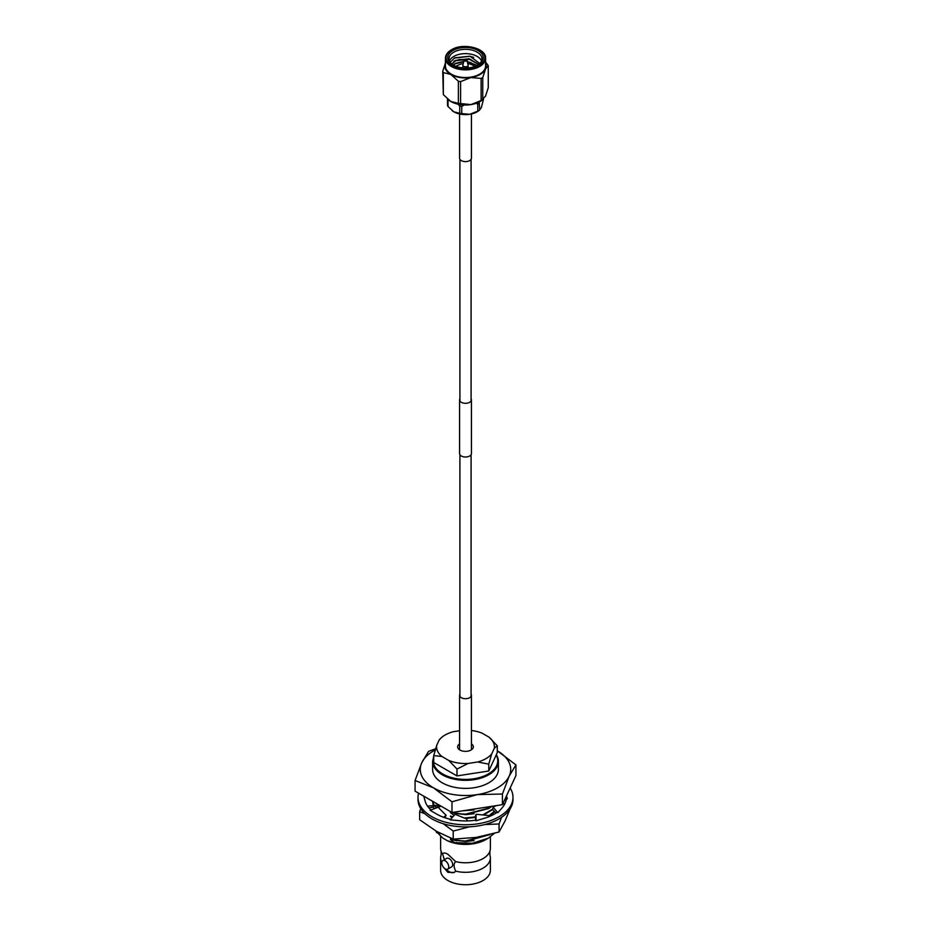 <?xml version="1.0" encoding="UTF-8"?>
<svg xmlns="http://www.w3.org/2000/svg" width="931" height="931" viewBox="0 0 931 931"><rect width="100%" height="100%" fill="white"/><g stroke="black" fill="none" stroke-linecap="round" stroke-linejoin="round"><path stroke-width="1.4" d="M471.086 398.759A5.923 3.421 180 0 1 471.423 399.876L471.423 453.583A5.923 3.421 180 0 1 469.69 456.004A5.923 3.421 180 0 1 463.231 456.749A5.923 3.421 180 0 1 459.577 453.583L459.577 399.876A5.923 3.421 180 0 1 459.914 398.759M471.423 399.876A5.923 3.421 180 0 1 469.69 402.297A5.923 3.421 180 0 1 463.231 403.042A5.923 3.421 180 0 1 459.577 399.876M471.423 113.978L471.423 158.189A5.923 3.421 180 0 1 469.69 160.609A5.923 3.421 180 0 1 463.231 161.342A5.923 3.421 180 0 1 459.577 158.189L459.577 113.978M471.086 694.154A5.923 3.421 180 0 1 471.423 695.282A5.923 3.421 180 0 1 469.69 697.691A5.923 3.421 180 0 1 463.231 698.436A5.923 3.421 180 0 1 459.577 695.282A5.923 3.421 180 0 1 459.914 694.154M466.024 59.572A1.42 0.826 180 0 1 466.908 60.212L468.107 65.054A2.63 1.525 180 0 1 468.13 65.275A2.63 1.525 180 0 1 467.362 66.345A2.63 1.525 180 0 1 464.488 66.671A2.63 1.525 180 0 1 462.87 65.275A2.63 1.525 180 0 1 462.893 65.054L464.092 60.212A1.42 0.826 180 0 1 464.499 59.759M456.365 66.543A10.52 6.075 180 0 1 458.064 65.275A10.52 6.075 180 0 1 463.242 63.634M467.758 63.634A10.52 6.075 180 0 1 474.635 66.543M478.057 65.007A17.759 10.253 180 0 1 452.943 65.007A17.759 10.253 180 0 1 452.943 50.507A17.759 10.253 180 0 1 478.057 50.507A17.759 10.253 180 0 1 478.057 65.007L478.057 65.007M477.58 65.275A16.444 9.496 -0 0 0 481.944 58.828A16.444 9.496 -0 0 0 471.796 50.053A16.444 9.496 -0 0 0 453.874 52.113A16.444 9.496 -0 0 0 449.056 58.828A16.444 9.496 -0 0 0 453.42 65.275M481.513 60.98A16.444 9.496 -0 0 0 470.027 53.998A16.444 9.496 -0 0 0 453.874 56.407A16.444 9.496 -0 0 0 449.487 60.98M479.814 63.494L469.946 56.197L454.689 57.827L450.22 62.342M483.526 99.07L481.385 107.577L479.232 110.289A18.422 10.637 180 0 1 478.522 110.719A18.422 10.637 180 0 1 477.766 111.138L477.766 103.911A18.422 10.637 -0 0 0 478.522 103.504A18.422 10.637 -0 0 0 479.232 103.062L479.721 109.986L478.732 110.754A16.444 9.496 180 0 1 469.759 114.292A16.444 9.496 180 0 1 453.874 111.836A16.444 9.496 180 0 1 452.268 110.754A16.444 9.496 180 0 1 452.198 110.708M485.563 61.97L488.263 65.636L488.263 87.712L485.517 96.137L481.129 100.501L481.129 78.437L482.758 77.494L482.758 99.57L483.41 99.175L482.177 100.141A20.715 11.963 -0 0 1 470.865 104.598L481.129 100.501M445.437 62.982A20.715 11.963 -0 0 0 450.848 74.433A20.715 11.963 -0 0 0 470.865 77.529A20.715 11.963 -0 0 0 480.152 74.433A20.715 11.963 -0 0 0 485.517 69.069L482.758 77.494M479.686 74.166A20.063 11.579 -0 0 0 485.563 65.973L485.563 58.292A20.063 11.579 180 0 1 479.686 66.485A20.063 11.579 180 0 1 457.819 68.987A20.063 11.579 180 0 1 445.437 58.292L445.437 65.973A20.063 11.579 -0 0 0 457.819 76.668A20.063 11.579 -0 0 0 479.686 74.166M458.75 62.47L463.696 61.842M467.339 61.946L470.877 62.517M453.874 61.26L454.805 60.794M458.75 59.479L470.877 59.526M454.165 58.129L469.759 56.314L473.646 57.35M448.719 100.059A20.715 11.963 -0 0 0 448.823 100.141A20.715 11.963 -0 0 0 450.848 101.502A20.715 11.963 -0 0 0 470.865 104.598L458.366 103.341L458.366 81.265L450.848 74.433L443.331 72.583L443.331 94.659L450.848 101.502L458.366 103.341M443.331 94.659L442.737 71.303L445.484 62.877M488.263 65.636L485.517 69.069A20.715 11.963 -0 0 0 485.563 62.982M442.737 71.303L443.331 72.583M458.366 81.265L460.589 81.614L460.589 103.678M481.129 78.437L470.865 77.529L460.589 81.614M459.739 106.076A18.422 10.637 -0 0 0 461.741 106.39L461.741 113.617A18.422 10.637 180 0 1 459.739 113.303L459.739 106.076L458.064 104.202M464.325 104.982L461.741 106.39M477.766 103.911L475.811 103.422M461.741 113.617L469.759 114.292L477.766 111.138M448.009 99.477L448.009 106.53L453.874 111.836L459.739 113.303M448.009 106.53A18.422 10.637 180 0 1 447.474 105.378L447.474 99.012M451.768 64.053L455.55 60.364L469.143 58.758L478.802 64.414M453.129 65.089L455.55 63.343L463.813 61.341M467.211 61.469L477.231 65.449M455.643 66.287L458.005 65.298M451.896 64.158L455.55 60.736L469.143 59.13L478.65 64.53M453.362 65.24L455.55 63.715L463.719 61.725M467.315 61.842L476.963 65.589M456.074 66.438L456.877 66.089M494.582 811.588A32.911 19.004 180 0 1 489.787 815.521M484.527 824.598L499.063 823.97L501.611 817.29M420.765 808.678L419.648 811.681L419.648 819.722L436.43 831.302L453.211 839.099L476.137 837.435L499.063 832L505.207 820.653L510.095 808.899M419.648 811.681L424.99 813.787M443.109 823.656L453.211 831.057L453.211 839.099M453.211 831.057L469.655 826.786M499.063 823.97L499.063 832M446.857 818.349A32.911 19.004 180 0 1 444.971 817.546M434.288 808.713A32.911 19.004 180 0 1 433.241 806.467M418.554 793.177A47.493 27.418 0 0 0 418.007 797.332A47.493 27.418 0 0 0 447.322 822.655A47.493 27.418 0 0 0 499.086 816.72A47.493 27.418 0 0 0 512.993 797.332A47.493 27.418 0 0 0 510.165 788.01M418.007 797.332L418.007 799.473A47.493 27.418 0 0 0 447.322 824.808A47.493 27.418 0 0 0 499.086 818.861A47.493 27.418 0 0 0 512.993 799.473L512.993 797.332M467.688 820.909L466.303 818.826L455.119 814.311L450.139 819.839L458.739 820.618A40.917 23.624 0 0 0 459.099 820.653A40.917 23.624 0 0 0 475.985 820.153L475.985 820.758L483.748 818.465A40.917 23.624 0 0 0 484.073 818.372A40.917 23.624 0 0 0 494.431 814.031A40.917 23.624 0 0 0 497.235 812.239L497.829 812.716L501.797 808.236A40.917 23.624 0 0 0 501.96 808.05A40.917 23.624 0 0 0 506.348 798.623L507.337 798.81L506.522 795.854M444.82 817.709L446.112 815.335L438.105 807.224L430.145 810.319L436.569 814.031A40.917 23.624 0 0 0 450.592 819.327M446.112 815.335L443.587 817.278M423.768 796.191L425.036 800.811A40.917 23.624 0 0 0 425.095 801.021A40.917 23.624 0 0 0 430.972 810.005M475.985 820.758L476.102 814.264L491.056 815.777M476.102 814.264L475.276 816.522L475.683 820.199M496.316 805.629L493.034 807.119L492.615 809.598L496.037 813.054M493.034 807.119L497.829 812.716M502.752 803.965L504.951 803.581M504.614 799.962L506.045 800.485M505.498 798.053L507.337 798.81M428.923 807.91L433.183 807.142L433.322 805.664L427.527 806.118M433.322 805.664L432.543 801.254M471.423 743.881A7.832 4.515 180 0 1 471.039 750.037A7.832 4.515 180 0 1 459.961 750.037L459.961 750.037A7.832 4.515 180 0 1 459.577 743.881M441.806 862.315A24.869 14.361 180 0 1 440.631 857.951L440.631 870.369A24.869 14.361 0 0 0 447.916 880.517A24.869 14.361 0 0 0 475.019 883.635A24.869 14.361 0 0 0 490.369 870.369L490.369 857.951A24.869 14.361 180 0 1 455.701 871.148L454.34 872.394L447.916 872.359L444.11 868.006M440.631 857.951A24.869 14.361 180 0 1 441.108 855.158L441.108 851.213A24.869 14.361 0 0 0 442.644 854.076L443.284 853.25M443.435 853.168A11.056 6.377 60 0 0 442.644 853.878C443.482 852.587 445.239 852.738 447.916 854.309L455.701 861.606A24.869 14.361 0 0 0 489.892 851.213A24.869 14.361 0 0 0 490.369 848.42L490.369 836.853M447.73 869.135L451.64 866.877A4.934 2.851 -120 0 0 452.396 862.932A4.934 2.851 -120 0 0 449.173 858.58A4.934 2.851 -120 0 0 446.705 858.335L442.795 860.593A4.934 2.851 60 0 1 445.262 860.838A4.934 2.851 60 0 1 448.486 865.19A4.934 2.851 60 0 1 447.73 869.135A4.934 2.851 60 0 1 445.262 868.891A4.934 2.851 60 0 1 442.039 864.55A4.934 2.851 60 0 1 442.795 860.593M440.631 836.399L440.631 848.42A24.869 14.361 0 0 0 441.108 851.213M432.706 801.347L433.869 805.012L439.898 806.828L435.475 802.953M432.659 801.323L433.869 805.012M442.248 782.82A32.888 18.992 0 0 0 478.092 786.939A32.888 18.992 0 0 0 498.388 769.402L498.388 761.337A32.888 18.992 180 0 1 478.092 778.886A32.888 18.992 180 0 1 442.248 774.767A32.888 18.992 180 0 1 432.612 761.337L432.612 769.402A32.888 18.992 0 0 0 442.248 782.82M459.577 730.73L453.35 731.696A28.908 16.688 0 0 0 442.225 736.933A28.908 16.688 0 0 0 439.257 739.831L436.709 745.335A28.908 16.688 0 0 0 441.864 756.449L448.847 760.487A28.908 16.688 0 0 0 468.095 763.467L477.65 761.989A28.908 16.688 0 0 0 491.743 753.854L494.291 748.338A28.908 16.688 0 0 0 489.136 737.224L482.153 733.197A28.908 16.688 0 0 0 471.423 730.498M441.864 756.449L433.73 755.623L433.73 762.501L433.73 755.623L436.709 745.335M433.73 762.489A32.888 18.992 0 0 0 433.73 762.501L456.981 775.919L456.981 769.053A32.888 18.992 0 0 0 456.993 769.053L456.993 775.919A32.888 18.992 0 0 0 456.993 775.919L488.752 771.008L488.752 764.142A32.888 18.992 0 0 0 488.763 764.13L488.763 771.008A32.888 18.992 0 0 0 488.763 771.008L497.27 752.667L497.27 745.801A32.888 18.992 0 0 0 497.27 745.789L494.291 748.338M489.136 737.224L497.27 745.789M491.743 753.854L488.763 764.13L477.65 761.989M468.095 763.467L456.993 769.053L448.847 760.487M439.257 739.831L442.225 736.933M454.887 839.087L456.469 840.46L465.5 841.019L488.996 834.828M456.469 840.46L465.5 841.415L490.02 834.572M489.345 815.428L494.326 811.332M490.684 814.928L494.512 811.529M464.278 818.012L475.322 816.953M483.259 814.637L492.697 809.097M465.256 818.396L475.369 817.337M484.132 814.683L492.615 809.563M454.677 812.065L456.469 813.601L465.5 814.16L488.752 808.12L491.3 806.397M456.469 813.601L465.5 814.555L488.752 808.515L491.929 806.304M466 810.319L479.663 808.201M463.37 810.726L482.002 807.84M456.469 840.856L450.453 839.04L465.5 841.508L474.077 840.6M436.674 807.782L433.869 805.408M452.827 816.848L450.453 816.022L452.629 817.069M456.469 813.997L450.453 812.181L465.5 814.648L474.077 813.741M465.465 818.489L474.077 817.581M438.548 805.408L439.898 806.828M462.858 810.796L474.077 809.912M450.453 839.471L454.537 842.636L472.401 843.265L488.263 838.191L494.303 833.408M450.453 816.452L452.094 817.662M450.453 812.612L454.107 815.428M489.892 851.213L489.892 855.158A24.869 14.361 180 0 1 490.369 857.951M442.644 854.076L444.343 859.697M446.263 869.298A11.056 6.377 -120 0 0 454.537 872.266M455.701 871.148C453.525 866.703 453.525 863.526 455.701 861.606M515.937 764.898L509.187 776.151A45.223 26.115 0 0 0 497.48 750.933L515.937 764.898L515.937 775.558L502.426 804.675L451.989 812.484L415.063 791.164L415.063 780.504L421.813 762.64L428.574 751.375L435.58 748.768M451.989 801.812L433.52 787.859A45.223 26.115 0 0 0 477.207 794.62A45.223 26.115 0 0 0 509.187 776.151L502.426 794.015L477.207 794.62L451.989 801.812L451.989 812.484M435.219 750.002A45.223 26.115 0 0 0 421.813 762.64A45.223 26.115 0 0 0 433.52 787.859L415.063 780.504M502.426 794.015L502.426 804.675M488.263 838.191L485.97 839.518A28.942 16.711 180 0 1 447.555 840.809L454.537 842.636M435.464 830.731L442.795 838.063L447.555 840.809M438.932 832.698L439.688 833.094M436.511 832.547L439.898 833.676M466.908 60.212A1.42 0.826 180 0 1 466.501 60.911A1.42 0.826 180 0 1 464.86 61.062A1.42 0.826 180 0 1 464.092 60.212L464.627 59.549L466.908 60.212M466.047 60.224L464.953 59.584L466.047 60.224M479.221 65.67A19.4 11.207 -0 0 0 479.221 49.832A19.4 11.207 -0 0 0 451.779 49.832A19.4 11.207 -0 0 0 451.779 65.67A19.4 11.207 -0 0 0 479.221 65.67M496.328 754.715A32.888 18.992 180 0 1 498.388 761.337L496.351 754.645M433.73 757.671A32.236 18.608 0 0 0 442.714 773.964A32.236 18.608 0 0 0 482.328 776.675A32.236 18.608 0 0 0 496.165 755.064M471.086 696.4L471.086 454.712M471.086 401.005L471.086 159.317M459.914 696.4L459.914 454.712M459.914 401.005L459.914 159.317M459.577 748.99L459.577 695.282M471.423 748.99L471.423 695.282M468.13 65.275L468.13 67.893M485.563 58.292C486.669 48.296 463.091 42.326 451.454 49.797C447.497 52.171 445.495 54.999 445.437 58.292M462.87 65.275L462.87 67.893M433.73 756.333L432.612 761.337"/></g></svg>
